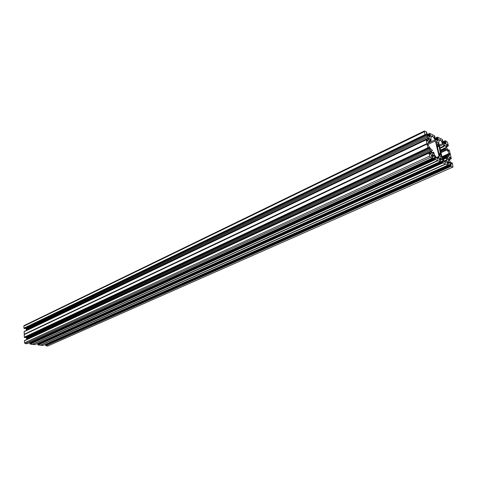 <?xml version="1.0" encoding="UTF-8"?>
<svg xmlns="http://www.w3.org/2000/svg" width="477" height="477" viewBox="0 0 477 477"><rect width="100%" height="100%" fill="white"/><g stroke="black" fill="none" stroke-linecap="round" stroke-linejoin="round"><path stroke-width="0.72" d="M439.341 155.275L440.599 154.703L441.303 156.212L441.088 157.428L439.353 155.335L439.472 154.077L438.673 152.324L437.099 145.33L437.2 143.994L436.425 142.343L436.628 141.156L438.375 143.249L438.25 144.483L439.049 146.23L437.469 146.964M442.119 157.476L449.59 154.083L447.056 149.909L445.435 148.824L445.208 147.9L445.864 148.007L446.061 146.827L444.355 144.758L444.23 146.397L440.05 148.359L444.021 146.522L443.3 144.436L439.555 146.177M440.599 154.703L439.049 146.23M449.006 159.658L448.797 160.874L446.46 157.863L443.044 159.413L447.39 157.44L449.006 159.658M437.713 159.318L434.756 155.258L433.575 152.08L433.205 153.91L431.435 151.787L431.655 150.559L432.323 150.714L432.4 150.291L430.421 148.603L428.09 145.02L427.762 143.523L428.841 141.508L430.445 141.866L428.513 138.664L428.728 137.471L430.51 139.594L429.437 140.423M432.907 154.816L431.333 155.544L432.883 154.81L431.918 154.506L431.369 155.419L431.494 156.468L432.418 157.142L432.365 158.149L430.492 157.344L25.162 343.583L24.524 342.832L429.664 156.074L430.492 157.344M27.076 343.744L25.162 343.583M439.287 159.246L441.052 158.442L439.287 159.032L440.79 158.328L439.645 158.286M441.052 158.442L441.678 158.722L439.395 159.753M440.068 160.367L442.31 159.348L441.678 158.722M442.31 159.348L443.151 160.636L38.422 343.291L38.554 343.619L443.366 161.148L443.151 160.636M443.366 161.148L443.377 161.828M443.014 162.49L443.216 162.788L37.862 344.686L443.014 162.49L442.769 161.572L443.509 161.769M443.348 162.991L445.548 163.963L40.36 345.223L38.124 344.978L443.216 162.788M447.05 162.645L448.774 161.876L447.605 161.47L447.08 162.377L447.217 163.402L448.1 164.058L448.058 165.048L445.548 163.963M448.774 161.876L449.382 162.15L447.158 163.146M447.766 163.766L450.008 162.764L449.382 162.15M450.008 162.764L450.831 164.034L46.251 344.144L46.388 344.579M46.382 344.472L451.045 164.541L450.831 164.034M451.045 164.541L451.057 165.215M450.908 166.169L45.864 345.706L451.039 166.372L450.443 165.09L451.188 165.155M451.039 166.372L452.762 167.129L47.736 346.016L452.762 167.129M451.701 163.873L451.6 162.609L452.429 163.474L452.983 167.147M451.832 163.82L450.294 162.174L449.495 159.878L449.298 157.857L449.733 157.046L450.348 157.38L450.729 158.662L451.105 158.817L451.26 158.394L449.477 150.66L448.69 149.796L447.873 150.148M446.699 144.406L446.347 145.855L446.913 148.323L448.475 150.911L448.863 151.078L448.648 149.79M446.949 144.287L447.307 144.453L446.472 144.841M446.341 145.115L447.307 144.453M447.414 144.614L447.659 145.682L446.436 146.248M442.555 141.919L445.113 140.721L446.871 141.538L447.659 142.754L448.32 145.634L448.165 146.045L447.659 145.682M445.113 140.721L445.142 141.061L442.704 142.152M443.497 143.273L445.84 142.182L444.94 141.103M445.84 142.182L443.658 143.41M444.355 143.75L446.084 142.945L445.947 142.343M446.084 142.945L446.078 143.338L444.773 143.947M445.369 144.215L446.078 143.338M445.715 144.054L444.612 143.887M435.805 139.689L438.178 138.563L437.397 138.05L437.439 137.09L442.143 139.296L442.734 140.572L442 140.381L442.34 141.58L443.163 142.856L444.6 143.899M438.178 138.563L435.978 139.821M437.695 140.614L436.688 140.155L438.423 139.338L438.285 138.729M438.423 139.338L438.411 139.737L437.105 140.351M438.035 140.453L438.411 139.737M436.688 140.155L434.589 137.936L434.249 136.72L435 136.923L434.404 135.635L429.634 133.375L426.945 134.651L429.568 133.405M426.301 133.011L427.511 135.516L429.705 136.887L430.182 136.768L430.588 135.647L430.343 134.866L429.538 134.341L429.592 133.375M426.355 132.988L427.028 133.304L426.42 133.596M424.929 134.681L23.933 328.152L424.929 134.681L424.405 131.002L426.486 131.885L427.028 133.304M425.067 134.89L425.401 135.414L24.184 328.468L425.263 135.206M425.645 134.639L426.015 134.46L425.585 134.371L425.806 135.587L425.401 135.414M426.015 134.46L426.343 134.782L425.74 135.074M26.408 330.072L427.911 138.276L26.432 330.144L26.122 328.689L427.195 136.094L426.343 134.782M427.195 136.094L427.636 137.126L26.378 329.351M427.863 138.163L427.636 137.126M427.964 138.515L26.42 330.376L427.911 138.276M427.964 138.604L428.167 140.465L427.696 141.27L427.034 140.912L426.653 139.6L426.247 139.427L426.074 139.85L427.034 143.863L24.267 334.455L24.297 337.179L25.096 337.621M430.88 151.644L26.795 339.397L430.88 151.74L429.252 147.888L428.507 147.393L428.716 148.723L427.839 147.822L427.034 143.863M430.88 151.74L431.113 152.795L429.801 153.403M429.968 154.143L431.089 153.624L431.113 152.795M431.089 153.624L430.504 154.465M428.99 152.962L24.44 340.763L429.199 152.992L429.169 152.616L429.711 152.992L430.063 154.274L430.689 154.375M428.996 153.051L429.664 156.074M432.883 154.81L433.79 155.216L435.292 157.154L435.632 158.4L434.869 158.221L435.483 159.533L438.029 160.654L32.74 344.4L35 344.644L440.265 161.637L438.029 160.654M440.265 161.637L440.349 160.642L439.555 160.141L439.305 159.354L439.699 158.185L440.164 158.048M431.291 137L432.824 136.273L431.929 135.85L430.856 137.805L431.16 140.548L430.558 139.892M432.824 136.273L435.119 139.797L427.935 143.201M436.282 157.595L439.049 156.337L435.119 139.797M439.049 156.337L439.025 157.16L436.693 158.227M437.975 159.199L439.025 157.16M433.575 152.08L431.858 152.873L433.575 152.08M449.59 154.083L448.648 156.85L447.128 156.528L447.39 157.44M439.603 139.767L440.17 139.505L439.734 139.528L438.673 142.277L442.173 157.726L444.898 162.258L445.667 162.758L446.788 160.618L446.46 157.863M440.17 139.505L443.3 144.436M24.267 334.455L24.124 331.616L426.074 139.767M24.309 331.533L426.223 139.463M26.122 328.689L25.675 328.158M425.764 135.581L24.732 328.599M24.655 328.635L24.291 328.593M23.933 328.152L23.85 326.113L424.274 131.712M424.405 131.002L24.142 325.558L23.85 326.113M45.965 345.825L47.736 346.016M45.864 345.706L450.711 165.877M450.443 165.09L45.583 345.008L45.709 345.533M45.583 345.008L450.443 165M40.521 345.163L42.954 345.461M40.36 345.223L445.578 163.963L40.402 345.217M442.883 162.287L37.862 344.686M37.761 344.561L37.79 344.06L442.745 161.602M32.74 344.4L437.969 160.606M32.484 344.358L437.773 160.528L32.484 344.358L30.17 344.12L29.836 343.196L434.869 158.131M30.611 342.838L30.343 342.259M24.44 340.763L24.524 342.832M24.679 340.584L429.145 152.741M429.139 152.652L24.673 340.506M26.813 339.326L430.826 151.406M26.056 337.185L26.807 339.165M435.292 159.097L30.057 343.839M430.91 151.549L26.867 339.254M428.113 148.097L24.542 337.322M427.994 138.419L26.497 330.233M425.21 134.955L24.178 328.295M450.854 165.942L45.858 345.551M443.163 162.556L38.017 344.698M438.291 144.585L437.063 145.157M437.045 144.942L438.262 144.37M432.263 150.702L431.375 151.114M26.998 343.78L432.323 158.149M432.245 154.53L431.709 154.781M433.343 152.36L431.941 153.01M431.333 155.675L433.086 154.87M431.458 156.289L433.79 155.216M433.158 154.93L431.345 155.77M434.44 155.854L432.186 156.891M30.48 342.42L435.292 157.154M435.513 157.672L30.611 342.754M434.869 158.221L29.783 343.291M29.801 343.696L435.006 158.817M435.143 159.026L29.908 343.822M30.063 344L435.346 159.324M435.483 159.533L30.17 344.12M32.442 344.37L437.731 160.522M431.87 152.896L433.354 152.211M430.779 151.292L26.784 339.087M26.754 338.366L430.546 150.237M428.644 148.174L429.252 147.888M430.105 149.2L26.491 337.698M428.924 147.566L428.549 147.745M428.674 148.717L25.019 337.662M24.655 337.621L428.31 148.556M428.173 148.347L24.554 337.495M24.405 337.305L427.976 148.031M24.196 334.615L427.01 144.078M427.839 147.822L24.297 337.179M427.004 143.994L24.208 334.55M431.369 151.12L432.269 150.708M440.808 158.334L439.287 159.026M427.827 144.471L435.555 140.822M429.258 136.678L430.576 136.052M430.182 136.768L429.843 136.935M430.588 135.647L428.835 136.488M428.125 136.148L430.451 135.033M429.676 134.55L427.547 135.575M430.343 134.866L427.941 136.017M429.538 134.341L427.41 135.367M427.094 134.878L429.407 133.763M429.407 133.679L427.052 134.812M426.998 134.729L429.574 133.488M431.87 135.957L432.257 135.772M432.377 135.826L431.786 136.112M430.969 140.459L430.123 140.858M429.604 140.584L430.648 140.089M426.891 140.268L428.197 139.648M428.167 140.465L427.064 140.989M426.223 139.552L24.309 331.455M426.074 139.85L24.077 331.712M24.178 334.276L426.897 143.583M426.939 143.678L24.202 334.341M428.066 142.951L430.361 141.86M429.324 141.383L428.763 141.645M434.941 137.036L434.344 137.316M450.58 165.674L45.607 345.408M447.509 157.565L446.645 157.959M448.702 161.816L447.044 162.556M448.511 161.763L447.068 162.413L448.535 161.769M447.408 161.715L447.903 161.488M40.658 345.253L445.84 164.088M448.022 165.048L42.882 345.497M445.78 164.034L40.599 345.229M444.498 161.649L446.788 160.618M446.806 159.795L444.087 161.023M443.151 159.586L446.418 158.108M451.582 162.639L450.813 162.979M451.582 162.735L450.86 163.056M449.435 157.583L450.246 157.219M450.348 157.38L449.304 157.851M450.598 158.459L449.37 159.014M450.729 158.662L449.423 159.252M449.483 159.527L451.069 158.817M442.161 157.666L449.638 154.274M449.626 154.834L442.304 158.155M448.279 157.011L448.648 156.85M442.543 158.644L447.08 156.587M447.146 156.939L442.728 158.936M440.986 158.382L439.281 159.157M442.745 161.697L37.743 344.156M440.527 154.47L439.299 155.031M439.317 154.488L440.659 153.874M440.623 153.206L439.341 153.797M445.071 141.675L443.02 142.635M442.567 141.931L445.089 140.751M445.202 141.878L443.151 142.838M445.095 140.834L442.608 141.997M442.662 142.086L444.94 141.019M442.674 140.685L442.096 140.959M440.05 139.445L439.681 139.624M440.605 139.94L439.144 140.632M439.311 145.086L442.865 143.422M439.937 147.84L443.682 146.105M447.79 145.884L446.49 146.487M448.13 146.045L446.555 146.773M448.63 149.909L447.927 150.231M448.63 149.82L447.879 150.166M441.028 152.676L447.056 149.909M449.292 153.379L441.946 156.724M446.43 149.283L440.843 151.853M440.653 151.024L445.435 148.824M445.16 148.269L440.515 150.41M440.444 150.1L445.208 147.9M437.528 138.258L435.435 139.248M437.397 138.05L435.304 139.04M437.266 137.471L434.988 138.557M437.284 137.358L434.935 138.473L437.26 137.388M437.421 137.203L434.893 138.408M437.439 137.09L434.839 138.324L437.421 137.12M437.278 146.123L438.745 145.437M27.04 343.774L432.365 158.149M431.333 155.55L432.925 154.816M434.893 158.102L29.836 343.196M24.726 340.411L429.169 152.616M24.494 340.667L429.02 152.926M428.716 148.723L25.066 337.65M432.323 150.714L431.369 151.155M440.301 161.637L35.042 344.638M427.07 133.304L426.426 133.62M431.16 140.548L430.206 141.001M429.431 133.643L427.04 134.794M425.806 135.587L24.697 328.629M430.445 141.866L428.036 143.011M426.098 139.731L24.124 331.616M426.247 139.427L24.357 331.366M434.982 137.036L434.35 137.34M450.467 164.97L45.637 344.913M448.553 161.763L447.062 162.43M448.058 165.048L42.924 345.485M451.6 162.609L450.807 162.967M447.128 156.528L442.525 158.614M451.105 158.817L449.489 159.545M442.769 161.572L37.79 344.06M442.65 142.068L444.963 140.989M442.716 140.685L442.101 140.977M446.561 146.791L448.165 146.045M445.232 147.852L440.438 150.07"/></g></svg>
